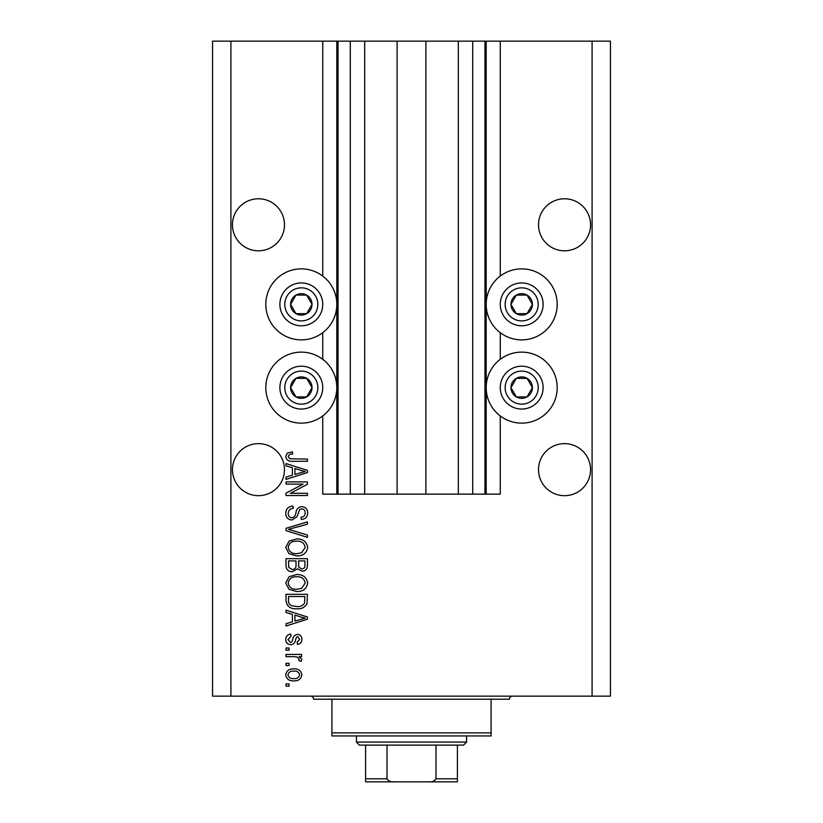 <?xml version="1.0" encoding="UTF-8"?>
<svg xmlns="http://www.w3.org/2000/svg" width="823" height="823" viewBox="0 0 823 823"><rect width="100%" height="100%" fill="white"/><g stroke="black" fill="none" stroke-linecap="round" stroke-linejoin="round"><path stroke-width="1.23" d="M364.671 41.15L364.671 494.139L397.118 494.139L397.118 41.15L322.739 41.15L322.739 276.065M322.739 332.687L322.739 359.312M322.739 415.934L322.739 494.139L338.047 494.139L338.047 41.15M350.289 41.15L350.289 494.139L338.047 494.139M364.671 494.139L350.289 494.139M397.118 494.139L425.882 494.139L425.882 41.15L397.118 41.15M472.711 41.15L472.711 494.139L484.953 494.139L484.953 41.15L458.329 41.15L458.329 494.139L425.882 494.139M458.329 41.15L425.882 41.15M472.711 494.139L458.329 494.139M484.953 41.15L486.187 41.15L486.187 494.139L484.953 494.139M500.261 415.934L500.261 494.139L486.187 494.139M592.087 41.15L592.087 696.145L610.45 696.145L610.45 41.15L500.261 41.15L500.261 276.065M500.261 332.687L500.261 359.312M500.261 41.15L486.187 41.15M590.554 224.792A26.017 26.017 0 0 0 564.537 198.775A26.017 26.017 0 0 0 538.52 224.792A26.017 26.017 0 0 0 564.537 250.809A26.017 26.017 0 0 0 590.554 224.792M284.48 224.792A26.017 26.017 0 0 0 258.463 198.775A26.017 26.017 0 0 0 232.446 224.792A26.017 26.017 0 0 0 258.463 250.809A26.017 26.017 0 0 0 284.48 224.792M590.554 469.655A26.017 26.017 0 0 0 564.537 443.638A26.017 26.017 0 0 0 538.52 469.655A26.017 26.017 0 0 0 564.537 495.672A26.017 26.017 0 0 0 590.554 469.655M284.48 469.655A26.017 26.017 0 0 0 258.463 443.638A26.017 26.017 0 0 0 232.446 469.655A26.017 26.017 0 0 0 258.463 495.672A26.017 26.017 0 0 0 284.48 469.655M521.689 268.874A35.502 35.502 0 0 0 486.187 304.376A35.502 35.502 0 0 0 521.689 339.878A35.502 35.502 0 0 0 557.192 304.376A35.502 35.502 0 0 0 521.689 268.874M521.689 352.121A35.502 35.502 0 0 1 557.192 387.623A35.502 35.502 0 0 1 521.689 423.135A35.502 35.502 0 0 1 486.187 387.623A35.502 35.502 0 0 1 521.689 352.121M301.311 339.878A35.502 35.502 0 0 1 265.808 304.376A35.502 35.502 0 0 1 301.311 268.874A35.502 35.502 0 0 1 336.813 304.376A35.502 35.502 0 0 1 301.311 339.878M301.311 423.135A35.502 35.502 0 0 0 336.813 387.623A35.502 35.502 0 0 0 301.311 352.121A35.502 35.502 0 0 0 265.808 387.623A35.502 35.502 0 0 0 301.311 423.135M303.07 484.119L286.013 484.119L286.013 481.897L307.432 481.897L307.432 484.263L290.354 493.306L307.432 493.306L307.432 495.528L286.013 495.528L286.013 493.152L303.07 484.119M291.97 520.013C287.927 519.622 285.848 517.369 285.735 513.274C286.013 508.758 288.42 506.371 292.967 506.104L293.245 508.326C290.108 508.614 288.431 510.332 288.235 513.459C288.215 516.042 289.439 517.482 291.908 517.79C294.397 517.122 295.745 515.342 295.961 512.441C296.527 508.953 298.482 507.03 301.846 506.659C305.611 506.989 307.565 509.056 307.709 512.883C307.514 516.957 305.384 519.148 301.311 519.457L301.033 517.235C303.718 517.039 305.107 515.61 305.21 512.955C305.251 510.538 304.109 509.18 301.794 508.892L299.613 509.591L297.082 516.71L291.97 520.013M307.432 537.357L286.013 530.609L286.013 528.304L307.432 521.895L307.432 524.189L288.513 529.343L307.432 535.043L307.432 537.357M285.735 547.429L289.089 541.112L296.445 538.942C302.813 538.684 306.567 541.513 307.709 547.439C306.598 553.251 302.926 556.07 296.702 555.916L289.007 553.725L285.735 547.429M285.735 583.044L289.089 576.728L296.445 574.557C302.813 574.3 306.567 577.129 307.709 583.054C306.598 588.867 302.926 591.686 296.702 591.531L289.007 589.34L285.735 583.044M292.412 614.359L286.013 612.487L286.013 610.172L307.432 617.013L307.432 619.184L286.013 626.025L286.013 623.721L292.412 621.849L292.412 614.359M289.068 686.135L286.013 686.135L286.013 683.903L289.068 683.903L289.068 686.135M592.087 696.145L212.55 696.145L212.55 41.15L230.913 41.15L230.913 696.145M322.739 41.15L230.913 41.15M293.965 680.847C289.315 681.135 286.579 679.14 285.735 674.86C286.558 670.642 289.243 668.646 293.801 668.883C298.368 668.636 301.053 670.632 301.866 674.86C301.084 679.037 298.44 681.033 293.965 680.847M289.068 665.54L286.013 665.54L286.013 663.317L289.068 663.317L289.068 665.54M294.089 656.641L286.013 656.641L286.013 654.408L301.588 654.408L301.588 656.641L299.109 656.641L301.866 659.264L301.033 661.373L298.811 660.53L299.088 659.028L297.268 657.032L294.089 656.641M289.068 650.242L286.013 650.242L286.013 648.01L289.068 648.01L289.068 650.242M290.756 644.676C287.525 644.43 285.848 642.681 285.735 639.409C285.9 636.272 287.566 634.502 290.735 634.101L291.023 636.323L287.957 639.564L290.375 642.444L291.784 641.94L292.649 639.841C293.029 636.745 294.624 634.924 297.422 634.379C300.344 634.677 301.825 636.323 301.866 639.317C301.815 642.29 300.333 643.987 297.422 644.399L297.144 642.166L299.644 639.399L297.741 636.601L296.445 637.311L295.55 639.8C295.179 642.804 293.574 644.43 290.756 644.676M296.836 608.783C290.498 609.164 286.888 606.448 286.013 600.625L286.013 594.309L307.432 594.309L307.041 603.753C304.798 607.456 301.403 609.123 296.836 608.783M292.299 571.769C288.143 571.594 286.044 569.434 286.013 565.288L286.013 558.694L307.432 558.694L307.432 565.339C307.411 568.94 305.621 570.895 302.051 571.213L297.556 568.827L292.299 571.769M292.412 467.721L286.013 465.849L286.013 463.534L307.432 470.375L307.432 472.546L286.013 479.398L286.013 477.083L292.412 475.21L292.412 467.721M285.735 456.467L287.248 453.123L292.412 451.848L292.69 454.07C290.375 453.802 288.883 454.625 288.235 456.57L289.85 458.792L307.432 459.08L307.432 461.302L292.895 461.302C288.842 461.734 286.455 460.129 285.735 456.467M299.644 674.809C298.842 672.072 296.897 670.848 293.811 671.105C290.663 670.838 288.708 672.113 287.957 674.922C288.77 677.648 290.714 678.882 293.811 678.615C296.949 678.882 298.893 677.607 299.644 674.809M301.146 617.106L294.912 615.09L294.912 621.108L305.199 618.104L301.146 617.106M304.932 596.531L288.513 596.531L288.513 600.358C288.328 602.909 289.367 604.689 291.64 605.697L296.866 606.551C300.107 606.86 302.648 605.779 304.5 603.331L304.932 596.531M305.21 583.075C304.284 578.538 301.352 576.439 296.403 576.779C291.795 576.645 289.068 578.723 288.235 583.023C289.13 587.457 291.98 589.546 296.764 589.299L301.609 588.373L305.21 583.075M304.932 560.916L298.533 560.916L298.739 567.037L301.691 568.991C304.191 568.693 305.271 567.222 304.932 564.568L304.932 560.916M296.023 560.916L288.513 560.916L288.78 567.489L292.278 569.547C294.963 569.31 296.208 567.798 296.023 565.02L296.023 560.916M305.21 547.46C304.284 542.913 301.352 540.824 296.403 541.164C291.795 541.02 289.068 543.108 288.235 547.408C289.13 551.842 291.98 553.93 296.764 553.684L301.609 552.758L305.21 547.46M301.146 470.468L294.912 468.452L294.912 474.47L305.199 471.466L301.146 470.468M310.59 309.726A10.709 10.709 0 0 0 295.961 295.097A10.709 10.709 0 0 0 295.961 313.656A10.709 10.709 0 0 0 310.59 309.726M309.345 309.016L312.03 304.376L306.67 295.097L295.961 295.097L290.601 304.376L295.961 313.656L306.67 313.656L309.345 309.016M282.762 293.657A21.429 21.429 0 0 1 312.03 285.818A21.429 21.429 0 0 1 319.869 315.086A21.429 21.429 0 0 1 290.601 322.925A21.429 21.429 0 0 1 282.762 293.657A21.429 21.429 0 0 0 290.601 322.925A21.429 21.429 0 0 0 319.869 315.086M312.03 304.376L306.67 295.097L295.961 295.097L290.601 304.376L295.961 313.656L306.67 313.656L312.03 304.376M530.969 309.726A10.709 10.709 0 0 0 516.33 295.097A10.709 10.709 0 0 0 516.33 313.656A10.709 10.709 0 0 0 530.969 309.726M529.724 309.016L532.399 304.376L527.039 295.097L516.33 295.097L510.97 304.376L516.33 313.656L527.039 313.656L529.724 309.016M503.131 293.657A21.429 21.429 0 0 1 532.399 285.818A21.429 21.429 0 0 1 540.238 315.086A21.429 21.429 0 0 1 510.97 322.925A21.429 21.429 0 0 1 503.131 293.657A21.429 21.429 0 0 0 510.97 322.925A21.429 21.429 0 0 0 540.238 315.086M532.399 304.376L527.039 295.097L516.33 295.097L510.97 304.376L516.33 313.656L527.039 313.656L532.399 304.376M530.969 392.983A10.709 10.709 0 0 0 516.33 378.354A10.709 10.709 0 0 0 516.33 396.902A10.709 10.709 0 0 0 530.969 392.983M529.724 392.262L532.399 387.623L527.039 378.354L516.33 378.354L510.97 387.623L516.33 396.902L527.039 396.902L529.724 392.262M503.131 376.913A21.429 21.429 0 0 1 532.399 369.074A21.429 21.429 0 0 1 540.238 398.342A21.429 21.429 0 0 1 510.97 406.181A21.429 21.429 0 0 1 503.131 376.913A21.429 21.429 0 0 0 510.97 406.181A21.429 21.429 0 0 0 540.238 398.342M532.399 387.623L527.039 378.354L516.33 378.354L510.97 387.623L516.33 396.902L527.039 396.902L532.399 387.623M310.59 392.983A10.709 10.709 0 0 0 295.961 378.354A10.709 10.709 0 0 0 295.961 396.902A10.709 10.709 0 0 0 310.59 392.983M309.345 392.262L312.03 387.623L306.67 378.354L295.961 378.354L290.601 387.623L295.961 396.902L306.67 396.902L309.345 392.262M282.762 376.913A21.429 21.429 0 0 1 312.03 369.074A21.429 21.429 0 0 1 319.869 398.342A21.429 21.429 0 0 1 290.601 406.181A21.429 21.429 0 0 1 282.762 376.913A21.429 21.429 0 0 0 290.601 406.181A21.429 21.429 0 0 0 319.869 398.342M306.67 396.902L312.03 387.623L306.67 378.354L295.961 378.354L290.601 387.623L295.961 396.902M310.497 696.145A3.066 3.066 0 0 1 313.553 699.211L331.916 699.211L331.916 732.881L491.084 732.881L491.084 699.211L331.916 699.211M512.503 696.145A3.066 3.066 0 0 0 509.447 699.211L491.084 699.211M491.084 732.881L491.084 735.937L331.916 735.937L331.916 732.881M439.348 781.85L383.652 781.85L439.348 781.85M466.59 742.058L463.534 745.124L359.466 745.124L356.41 742.058L466.59 742.058L466.59 735.937M356.41 742.058L356.41 735.937M457.413 745.124L457.413 780.729M457.413 781.85L365.587 781.85L365.587 778.784L365.587 781.85M428.546 781.85C431.849 782.262 434.338 781.233 435.984 778.784L457.413 778.784M435.984 745.124L435.984 778.784M387.016 745.124L387.016 778.784C388.672 781.243 391.151 782.262 394.454 781.85M365.587 745.124L365.587 778.784L387.016 778.784M336.813 41.15L336.813 494.139M315.631 312.637A16.532 16.532 0 0 0 309.582 290.056A16.532 16.532 0 0 0 287.001 296.105A16.532 16.532 0 0 0 293.05 318.686A16.532 16.532 0 0 0 315.631 312.637M535.999 312.637A16.532 16.532 0 0 0 529.95 290.056A16.532 16.532 0 0 0 507.369 296.105A16.532 16.532 0 0 0 513.418 318.686A16.532 16.532 0 0 0 535.999 312.637M535.999 395.894A16.532 16.532 0 0 0 529.95 373.313A16.532 16.532 0 0 0 507.369 379.362A16.532 16.532 0 0 0 513.418 401.943A16.532 16.532 0 0 0 535.999 395.894M315.631 395.894A16.532 16.532 0 0 0 309.582 373.313A16.532 16.532 0 0 0 287.001 379.362A16.532 16.532 0 0 0 293.05 401.943A16.532 16.532 0 0 0 315.631 395.894"/></g></svg>
